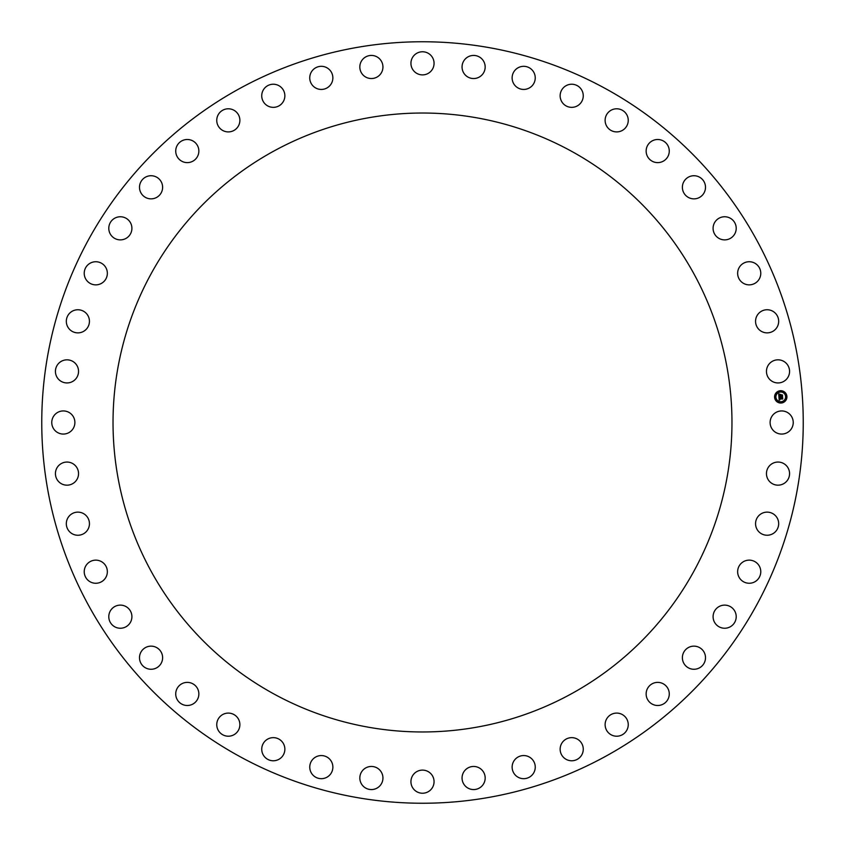 <?xml version="1.0" encoding="UTF-8"?>
<svg xmlns="http://www.w3.org/2000/svg" width="845" height="845" viewBox="0 0 845 845"><rect width="100%" height="100%" fill="white"/><g stroke="black" fill="none" stroke-linecap="round" stroke-linejoin="round"><path stroke-width="1.27" d="M791.818 428.045A11.566 11.566 0 0 0 787.213 412.349A11.566 11.566 0 0 0 771.527 416.955A11.566 11.566 0 0 0 776.122 432.651A11.566 11.566 0 0 0 791.818 428.045M88.366 605.041A380.746 380.746 0 0 0 605.041 756.634A380.746 380.746 0 0 0 756.634 239.959A380.746 380.746 0 0 0 239.959 88.366A380.746 380.746 0 0 0 88.366 605.041M694.083 570.871A309.471 309.471 0 0 0 570.871 150.917A309.471 309.471 0 0 0 150.917 274.129A309.471 309.471 0 0 0 274.129 694.083A309.471 309.471 0 0 0 694.083 570.871M788.839 375.423A11.566 11.566 0 0 0 782.058 360.551A11.566 11.566 0 0 0 767.186 367.343A11.566 11.566 0 0 0 773.967 382.215A11.566 11.566 0 0 0 788.839 375.423M778.414 323.772A11.566 11.566 0 0 0 769.584 310.009A11.566 11.566 0 0 0 755.821 318.85A11.566 11.566 0 0 0 764.662 332.603A11.566 11.566 0 0 0 778.414 323.772M760.743 274.129A11.566 11.566 0 0 0 750.033 261.76A11.566 11.566 0 0 0 737.674 272.47A11.566 11.566 0 0 0 748.385 284.828A11.566 11.566 0 0 0 760.743 274.129M736.185 227.495A11.566 11.566 0 0 0 723.827 216.785A11.566 11.566 0 0 0 713.117 229.143A11.566 11.566 0 0 0 725.475 239.853A11.566 11.566 0 0 0 736.185 227.495M705.237 184.844A11.566 11.566 0 0 0 691.485 175.992A11.566 11.566 0 0 0 682.644 189.755A11.566 11.566 0 0 0 696.396 198.596A11.566 11.566 0 0 0 705.237 184.844M668.543 147.019A11.566 11.566 0 0 0 653.671 140.228A11.566 11.566 0 0 0 646.869 155.1A11.566 11.566 0 0 0 661.741 161.891A11.566 11.566 0 0 0 668.543 147.019M626.832 114.814A11.566 11.566 0 0 0 611.146 110.199A11.566 11.566 0 0 0 606.53 125.884A11.566 11.566 0 0 0 622.216 130.5A11.566 11.566 0 0 0 626.832 114.814M580.959 88.862A11.566 11.566 0 0 0 564.777 86.528A11.566 11.566 0 0 0 562.443 102.72A11.566 11.566 0 0 0 578.635 105.044A11.566 11.566 0 0 0 580.959 88.862M531.864 69.712A11.566 11.566 0 0 0 515.513 69.702A11.566 11.566 0 0 0 515.513 86.053A11.566 11.566 0 0 0 531.864 86.053A11.566 11.566 0 0 0 531.864 69.712M480.541 57.735A11.566 11.566 0 0 0 464.359 60.058A11.566 11.566 0 0 0 466.683 76.24A11.566 11.566 0 0 0 482.865 73.916A11.566 11.566 0 0 0 480.541 57.735M428.045 53.182A11.566 11.566 0 0 0 412.349 57.787A11.566 11.566 0 0 0 416.955 73.473A11.566 11.566 0 0 0 432.651 68.878A11.566 11.566 0 0 0 428.045 53.182M375.423 56.161A11.566 11.566 0 0 0 360.551 62.942A11.566 11.566 0 0 0 367.343 77.814A11.566 11.566 0 0 0 382.215 71.033A11.566 11.566 0 0 0 375.423 56.161M323.772 66.586A11.566 11.566 0 0 0 310.009 75.416A11.566 11.566 0 0 0 318.85 89.179A11.566 11.566 0 0 0 332.603 80.338A11.566 11.566 0 0 0 323.772 66.586M274.129 84.257A11.566 11.566 0 0 0 261.76 94.967A11.566 11.566 0 0 0 272.47 107.326A11.566 11.566 0 0 0 284.828 96.615A11.566 11.566 0 0 0 274.129 84.257M227.495 108.815A11.566 11.566 0 0 0 216.785 121.173A11.566 11.566 0 0 0 229.143 131.883A11.566 11.566 0 0 0 239.853 119.525A11.566 11.566 0 0 0 227.495 108.815M184.844 139.763A11.566 11.566 0 0 0 175.992 153.515A11.566 11.566 0 0 0 189.755 162.356A11.566 11.566 0 0 0 198.596 148.604A11.566 11.566 0 0 0 184.844 139.763M147.019 176.457A11.566 11.566 0 0 0 140.228 191.329A11.566 11.566 0 0 0 155.1 198.131A11.566 11.566 0 0 0 161.891 183.259A11.566 11.566 0 0 0 147.019 176.457M114.814 218.168A11.566 11.566 0 0 0 110.199 233.854A11.566 11.566 0 0 0 125.884 238.47A11.566 11.566 0 0 0 130.5 222.784A11.566 11.566 0 0 0 114.814 218.168M88.862 264.041A11.566 11.566 0 0 0 86.528 280.223A11.566 11.566 0 0 0 102.72 282.557A11.566 11.566 0 0 0 105.044 266.365A11.566 11.566 0 0 0 88.862 264.041M69.712 313.136A11.566 11.566 0 0 0 69.702 329.487A11.566 11.566 0 0 0 86.053 329.487A11.566 11.566 0 0 0 86.053 313.136A11.566 11.566 0 0 0 69.712 313.136M57.735 364.459A11.566 11.566 0 0 0 60.058 380.641A11.566 11.566 0 0 0 76.24 378.317A11.566 11.566 0 0 0 73.916 362.135A11.566 11.566 0 0 0 57.735 364.459M53.182 416.955A11.566 11.566 0 0 0 57.787 432.651A11.566 11.566 0 0 0 73.473 428.045A11.566 11.566 0 0 0 68.878 412.349A11.566 11.566 0 0 0 53.182 416.955M56.161 469.577A11.566 11.566 0 0 0 62.942 484.449A11.566 11.566 0 0 0 77.814 477.657A11.566 11.566 0 0 0 71.033 462.785A11.566 11.566 0 0 0 56.161 469.577M66.586 521.228A11.566 11.566 0 0 0 75.416 534.991A11.566 11.566 0 0 0 89.179 526.15A11.566 11.566 0 0 0 80.338 512.397A11.566 11.566 0 0 0 66.586 521.228M84.257 570.871A11.566 11.566 0 0 0 94.967 583.24A11.566 11.566 0 0 0 107.326 572.53A11.566 11.566 0 0 0 96.615 560.172A11.566 11.566 0 0 0 84.257 570.871M108.815 617.505A11.566 11.566 0 0 0 121.173 628.215A11.566 11.566 0 0 0 131.883 615.857A11.566 11.566 0 0 0 119.525 605.147A11.566 11.566 0 0 0 108.815 617.505M139.763 660.156A11.566 11.566 0 0 0 153.515 669.008A11.566 11.566 0 0 0 162.356 655.245A11.566 11.566 0 0 0 148.604 646.404A11.566 11.566 0 0 0 139.763 660.156M176.457 697.981A11.566 11.566 0 0 0 191.329 704.772A11.566 11.566 0 0 0 198.131 689.9A11.566 11.566 0 0 0 183.259 683.109A11.566 11.566 0 0 0 176.457 697.981M218.168 730.186A11.566 11.566 0 0 0 233.854 734.801A11.566 11.566 0 0 0 238.47 719.116A11.566 11.566 0 0 0 222.784 714.5A11.566 11.566 0 0 0 218.168 730.186M264.041 756.138A11.566 11.566 0 0 0 280.223 758.472A11.566 11.566 0 0 0 282.557 742.28A11.566 11.566 0 0 0 266.365 739.956A11.566 11.566 0 0 0 264.041 756.138M313.136 775.287A11.566 11.566 0 0 0 329.487 775.298A11.566 11.566 0 0 0 329.487 758.947A11.566 11.566 0 0 0 313.136 758.947A11.566 11.566 0 0 0 313.136 775.287M364.459 787.265A11.566 11.566 0 0 0 380.641 784.942A11.566 11.566 0 0 0 378.317 768.76A11.566 11.566 0 0 0 362.135 771.084A11.566 11.566 0 0 0 364.459 787.265M416.955 791.818A11.566 11.566 0 0 0 432.651 787.213A11.566 11.566 0 0 0 428.045 771.527A11.566 11.566 0 0 0 412.349 776.122A11.566 11.566 0 0 0 416.955 791.818M469.577 788.839A11.566 11.566 0 0 0 484.449 782.058A11.566 11.566 0 0 0 477.657 767.186A11.566 11.566 0 0 0 462.785 773.967A11.566 11.566 0 0 0 469.577 788.839M521.228 778.414A11.566 11.566 0 0 0 534.991 769.584A11.566 11.566 0 0 0 526.15 755.821A11.566 11.566 0 0 0 512.397 764.662A11.566 11.566 0 0 0 521.228 778.414M570.871 760.743A11.566 11.566 0 0 0 583.24 750.033A11.566 11.566 0 0 0 572.53 737.674A11.566 11.566 0 0 0 560.172 748.385A11.566 11.566 0 0 0 570.871 760.743M617.505 736.185A11.566 11.566 0 0 0 628.215 723.827A11.566 11.566 0 0 0 615.857 713.117A11.566 11.566 0 0 0 605.147 725.475A11.566 11.566 0 0 0 617.505 736.185M660.156 705.237A11.566 11.566 0 0 0 669.008 691.485A11.566 11.566 0 0 0 655.245 682.644A11.566 11.566 0 0 0 646.404 696.396A11.566 11.566 0 0 0 660.156 705.237M697.981 668.543A11.566 11.566 0 0 0 704.772 653.671A11.566 11.566 0 0 0 689.9 646.869A11.566 11.566 0 0 0 683.109 661.741A11.566 11.566 0 0 0 697.981 668.543M730.186 626.832A11.566 11.566 0 0 0 734.801 611.146A11.566 11.566 0 0 0 719.116 606.53A11.566 11.566 0 0 0 714.5 622.216A11.566 11.566 0 0 0 730.186 626.832M756.138 580.959A11.566 11.566 0 0 0 758.472 564.777A11.566 11.566 0 0 0 742.28 562.443A11.566 11.566 0 0 0 739.956 578.635A11.566 11.566 0 0 0 756.138 580.959M775.287 531.864A11.566 11.566 0 0 0 775.298 515.513A11.566 11.566 0 0 0 758.947 515.513A11.566 11.566 0 0 0 758.947 531.864A11.566 11.566 0 0 0 775.287 531.864M787.265 480.541A11.566 11.566 0 0 0 784.942 464.359A11.566 11.566 0 0 0 768.76 466.683A11.566 11.566 0 0 0 771.084 482.865A11.566 11.566 0 0 0 787.265 480.541M780.315 390.728A6.168 6.168 0 0 0 774.601 397.319A6.168 6.168 0 0 0 781.192 403.023A6.168 6.168 0 0 0 786.906 396.442A6.168 6.168 0 0 0 780.315 390.728M781.097 401.724A4.859 4.859 0 0 0 785.596 396.527A4.859 4.859 0 0 0 780.41 392.027A4.859 4.859 0 0 0 775.911 397.224A4.859 4.859 0 0 0 781.097 401.724M778.953 397.023L779.755 397.34L779.248 398.322L782.438 397.805L782.523 399.041L779.512 398.872L779.988 399.632L779.312 398.893L779.977 399.78L779.174 400.224L778.953 397.023M779.122 396.854L779.861 397.234L779.122 396.854M779.523 397.562L779.46 398.122L782.628 397.467L782.734 398.84L782.576 397.625L779.386 398.206L779.523 397.562M778.699 393.971L779.534 394.351L779.058 395.84L780.315 395.756L779.185 395.671L779.333 394.562L779.259 395.597L780.907 394.636L780.537 395.735L782.216 395.27L782.312 396.59L778.9 396.759L778.699 393.971M778.942 393.823L779.703 394.182L778.942 393.823M781.023 394.435L779.829 394.594L781.023 394.435M780.748 395.492L782.449 394.89L782.565 396.453L782.385 395.048L780.674 395.566L780.706 394.942L780.748 395.492M775.277 397.646L775.224 396.896L775.277 397.646M780.389 391.753L780.336 391.003L780.389 391.753M776.618 393.643L776.566 392.893L776.618 393.643M786.272 396.854L786.22 396.115L786.272 396.854M784.392 393.083L784.34 392.344L784.392 393.083M781.118 401.998L781.171 402.748L781.118 401.998M777.115 400.667L777.168 401.417L777.115 400.667M784.889 400.118L784.942 400.857L784.889 400.118"/></g></svg>
